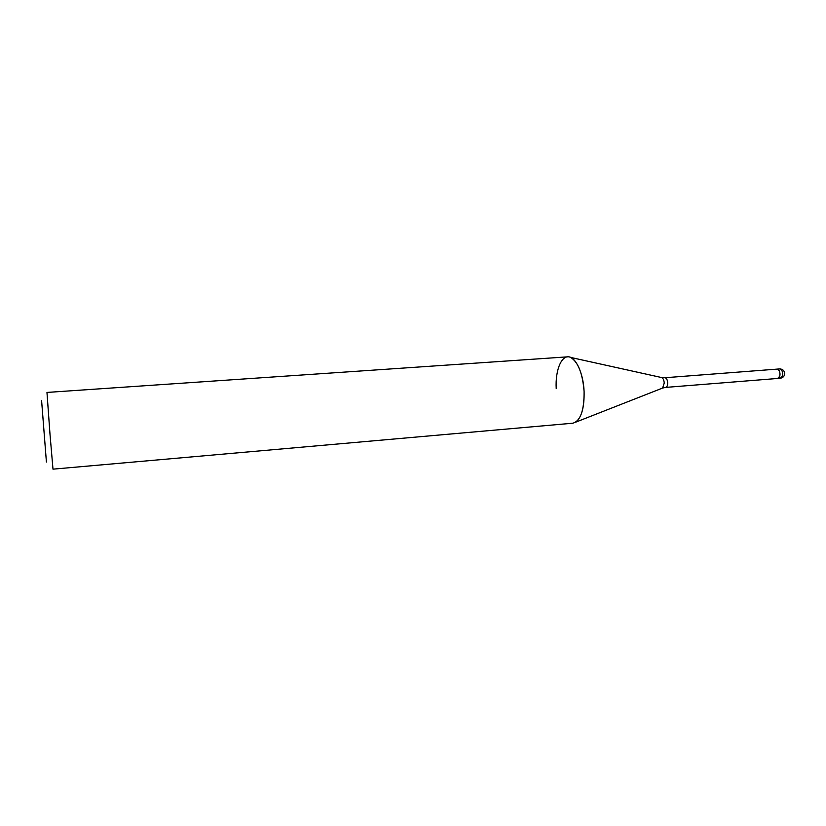 <?xml version="1.0" encoding="UTF-8"?>
<svg xmlns="http://www.w3.org/2000/svg" width="826" height="826" viewBox="0 0 826 826"><rect width="100%" height="100%" fill="white"/><g stroke="black" fill="none" stroke-linecap="round" stroke-linejoin="round"><path stroke-width="1.24" d="M776.874 369.139L776.915 369.129C778.691 369.325 779.723 370.936 780.023 373.941C779.971 376.594 779.186 378.112 777.648 378.463L777.596 378.463M556.218 388.685C555.072 369.449 562.196 353.239 570.663 357.431C578.148 362.056 582.629 373.424 584.096 391.514C584.219 410.45 580.461 421.023 572.81 423.211L52.988 469.158L49.963 433.784L46.968 392.433L567.607 356.842C575.164 355.8 583.404 372.65 584.096 391.514C584.405 407.218 581.618 417.44 575.732 422.158L662.132 388.241M41.589 400.507L46.411 462.023M779.589 368.923C781.365 369.119 782.398 370.719 782.697 373.724L782.408 376.047L780.312 378.246C783.048 377.781 784.514 376.191 784.7 373.476C784.308 370.533 782.604 369.015 779.589 368.923L776.915 369.129C779.414 369.852 780.353 372.227 779.734 376.264L777.648 378.463L665.663 387.404C666.995 387.064 667.676 385.505 667.687 382.758C667.377 379.64 666.458 377.967 664.899 377.74L661.802 377.585C663.195 378.38 664.011 380.208 664.238 383.068L662.617 388.044L665.663 387.404M661.285 377.472L570.663 357.431M776.915 369.129L664.899 377.74M780.312 378.246L777.648 378.463"/></g></svg>
